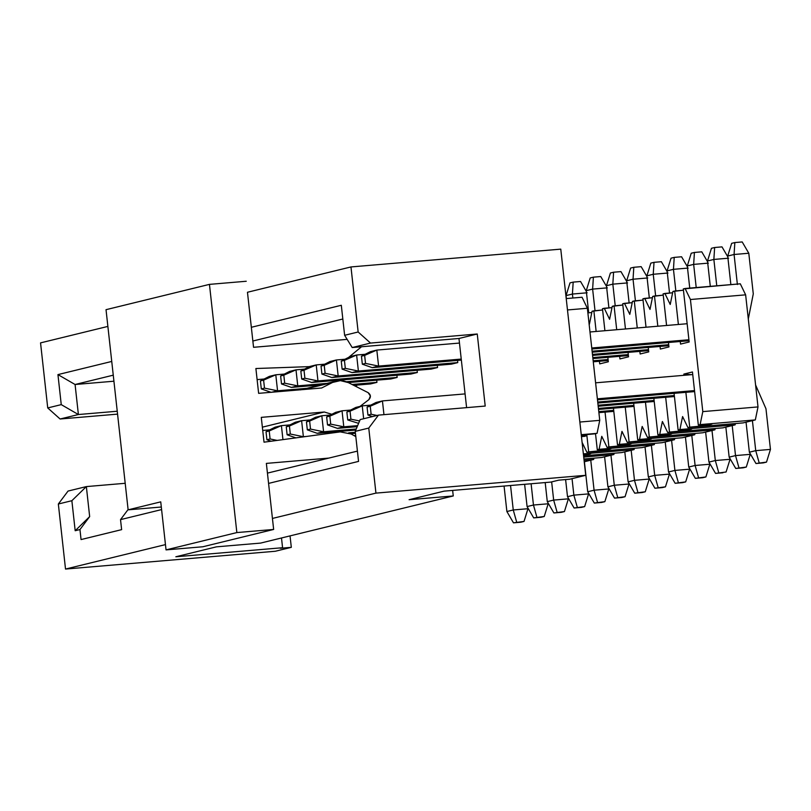 <?xml version="1.0" encoding="UTF-8"?>
<svg xmlns="http://www.w3.org/2000/svg" width="811" height="811" viewBox="0 0 811 811"><rect width="100%" height="100%" fill="white"/><g stroke="black" fill="none" stroke-linecap="round" stroke-linejoin="round"><path stroke-width="1.22" d="M485.211 406.058L477.253 334L458.965 338.481L466.599 407.639L458.965 338.481L352.217 347.544L458.965 338.481L477.253 334L485.211 406.058L378.473 415.12L368.762 428.066L375.939 493.118L585.735 475.307L560.766 249.139L350.97 266.941L358.148 331.993L370.515 343.063L477.253 334L370.515 343.063L352.217 347.544L344.624 335.298L341.309 305.281L251.339 327.289L341.309 305.281L344.624 335.298L352.217 347.544L370.515 343.063L358.148 331.993L344.624 335.298L358.148 331.993L350.97 266.941L560.766 249.139L585.735 475.307L569.748 479.22L558.708 480.163L569.748 479.22L585.735 475.307L375.939 493.118L272.435 518.442L375.939 493.118L368.762 428.066L378.473 415.12L485.211 406.058M275.314 551.257L65.519 569.058L58.341 504.006L68.053 491.06L86.351 486.59L89.666 516.607L79.954 529.553L81.059 539.568L121.63 529.644L120.525 519.628L128.097 509.541L120.525 519.628L161.592 509.582L120.525 519.628L121.63 529.644L81.059 539.568L79.954 529.553L89.666 516.607L86.351 486.59L125.198 483.295L86.351 486.59L71.865 500.701L75.18 530.729L89.666 516.607L75.18 530.729L79.954 529.553L75.18 530.729L71.865 500.701L86.351 486.59L68.053 491.06L58.341 504.006L71.865 500.701L58.341 504.006L65.519 569.058L275.314 551.257L291.311 547.344L275.314 551.257M117.554 414.127L60.095 419.003L47.727 407.933L40.55 342.881L107.873 326.417L40.55 342.881L47.727 407.933L60.095 419.003L117.554 414.127M113.925 381.211L75.078 384.505L78.393 414.533L117.24 411.238L78.393 414.533L60.095 419.003L78.393 414.533L75.078 384.505L57.946 374.601L61.251 404.628L78.393 414.533L61.251 404.628L47.727 407.933L61.251 404.628L57.946 374.601L75.078 384.505L113.256 375.169L75.078 384.505L113.925 381.211M175.835 556.772L282.573 547.719L281.498 537.977L282.573 547.719L175.835 556.772L216.405 546.847L175.835 556.772M360.175 419.591L378.473 415.12L360.175 419.591L355.238 431.371L360.175 419.591M252.85 341.015L342.83 319.007L252.85 341.015M111.746 361.442L57.946 374.601L111.746 361.442M358.553 461.398L355.238 431.371L368.762 428.066L355.238 431.371L358.553 461.398L268.573 483.407L358.553 461.398M290.044 535.889L291.311 547.344L290.044 535.889M280.261 548.277L291.311 547.344L280.261 548.277M267.437 473.117L357.408 451.109L267.437 473.117M550.831 482.089L444.093 491.142L409.089 499.708L444.093 491.142L550.831 482.089L558.708 480.163L550.831 482.089M216.405 546.847L260.574 543.096L453.258 495.957L409.089 499.708L453.258 495.957L260.574 543.096L216.405 546.847M165.464 544.607L65.519 569.058L165.464 544.607M247.467 292.264L350.97 266.941L247.467 292.264L251.339 327.289L247.467 292.264M452.639 490.422L453.258 495.957L452.639 490.422M376.699 380.177L376.933 382.366L370.576 383.927L353.748 385.357L370.576 383.927L376.933 382.366L376.699 380.177M356.485 385.124L356.678 386.837L356.485 385.124M437.311 365.345L437.555 367.535L431.188 369.096L331.811 377.531L431.188 369.096L437.555 367.535L437.311 365.345M457.769 362.598L451.403 364.149L457.769 362.598L358.391 371.032L352.025 372.584L451.403 364.149L352.025 372.584L358.391 371.032L457.769 362.598L457.526 360.408L457.769 362.598M417.107 370.292L417.351 372.482L410.984 374.043L311.606 382.478L410.984 374.043L417.351 372.482L417.107 370.292M396.903 375.24L397.147 377.429L390.78 378.98L348.304 382.589L390.78 378.98L397.147 377.429L396.903 375.24M269.779 429.85L262.723 430.448L269.779 429.85M264.163 379.011L257.117 379.609L264.163 379.011M281.407 425.633L282.948 439.623L281.407 425.633L275.041 427.184L266.028 431.736L275.041 427.184L281.407 425.633L269.211 430.965L281.407 425.633L289.983 424.903L281.407 425.633M354.083 435.629L355.684 435.487L354.083 435.629M277.139 440.403L270.093 438.964L266.91 439.744L271.138 441.214L266.91 439.744L266.028 431.736L269.211 430.965L270.093 438.964L277.139 440.403M266.91 439.744L270.093 438.964L269.211 430.965L266.028 431.736L266.91 439.744M275.791 374.794L277.565 390.801L306.852 388.317L277.565 390.801L275.791 374.794L263.605 380.126L264.487 388.124L277.565 390.801L264.487 388.124L261.304 388.905L271.198 392.362L277.565 390.801L271.198 392.362L261.304 388.905L260.422 380.896L269.424 376.345L260.422 380.896L275.791 374.794L269.424 376.345L275.791 374.794L284.377 374.064L275.791 374.794M352.035 384.485L376.933 382.366L352.035 384.485M263.605 380.126L260.422 380.896L261.304 388.905L264.487 388.124L263.605 380.126M355.451 433.297L350.595 433.713L355.451 433.297M301.611 420.686L303.375 436.703L306.71 436.419L303.375 436.703L290.308 434.027L287.124 434.797L295.914 437.869L287.124 434.797L286.242 426.799L295.245 422.247L286.242 426.799L301.611 420.686L295.245 422.247L301.611 420.686L289.415 426.018L290.308 434.027L303.375 436.703L301.611 420.686L310.187 419.956L301.611 420.686M348.659 432.861L355.34 432.293L348.659 432.861M301.854 437.068L303.375 436.703L301.854 437.068M287.124 434.797L290.308 434.027L289.415 426.018L286.242 426.799L287.124 434.797M320.69 384.931L291.402 387.415L281.508 383.958L280.626 375.959L289.639 371.408L280.626 375.959L283.809 375.179L295.995 369.846L297.769 385.864L327.056 383.37L297.769 385.864L295.995 369.846L289.639 371.408L295.995 369.846L283.809 375.179L284.691 383.187L297.769 385.864L284.691 383.187L281.508 383.958L291.402 387.415L297.769 385.864L291.402 387.415L320.69 384.931L327.056 383.37L320.69 384.931M346.368 381.738L397.147 377.429L346.368 381.738M304.581 369.117L295.995 369.846L304.581 369.117M283.809 375.179L280.626 375.959L281.508 383.958L284.691 383.187L283.809 375.179M315.459 417.3L321.815 415.749L330.401 415.019L321.815 415.749L323.589 431.756L356.232 428.989L323.589 431.756L317.223 433.317L355.796 430.043L317.223 433.317L323.589 431.756L321.815 415.749L315.459 417.3L306.446 421.852L321.815 415.749L309.63 421.071L310.512 429.08L323.589 431.756L310.512 429.08L307.328 429.86L317.223 433.317L307.328 429.86L306.446 421.852L315.459 417.3M307.328 429.86L310.512 429.08L309.63 421.071L306.446 421.852L307.328 429.86M309.843 366.46L316.209 364.909L324.785 364.18L316.209 364.909L317.973 380.917L417.351 372.482L317.973 380.917L311.606 382.478L301.712 379.021L300.83 371.012L309.843 366.46L300.83 371.012L316.209 364.909L309.843 366.46M317.973 380.917L316.209 364.909L304.013 370.232L304.895 378.24L317.973 380.917L304.895 378.24L301.712 379.021L311.606 382.478L317.973 380.917M304.013 370.232L300.83 371.012L301.712 379.021L304.895 378.24L304.013 370.232M335.663 412.353L342.029 410.802L350.605 410.072L342.029 410.802L343.793 426.809L357.641 425.633L343.793 426.809L337.427 428.37L357.195 426.687L337.427 428.37L343.793 426.809L342.029 410.802L335.663 412.353L326.651 416.905L342.029 410.802L329.834 416.134L330.716 424.133L343.793 426.809L330.716 424.133L327.532 424.913L337.427 428.37L327.532 424.913L326.651 416.905L335.663 412.353M327.532 424.913L330.716 424.133L329.834 416.134L326.651 416.905L327.532 424.913M330.047 361.513L336.413 359.962L344.989 359.232L336.413 359.962L338.177 375.969L437.555 367.535L338.177 375.969L331.811 377.531L321.926 374.074L321.034 366.065L330.047 361.513L321.034 366.065L324.218 365.295L336.413 359.962L330.047 361.513M338.177 375.969L336.413 359.962L324.218 365.295L325.11 373.293L338.177 375.969L325.11 373.293L321.926 374.074L331.811 377.531L338.177 375.969M324.218 365.295L321.034 366.065L321.926 374.074L325.11 373.293L324.218 365.295M355.867 407.416L362.233 405.855L370.809 405.125L362.233 405.855L363.652 418.75L362.233 405.855L355.867 407.416L346.855 411.968L362.233 405.855L350.038 411.187L350.92 419.196L359.597 420.97L350.92 419.196L347.747 419.966L358.604 423.342L347.747 419.966L346.855 411.968L355.867 407.416M347.747 419.966L350.92 419.196L350.038 411.187L346.855 411.968L347.747 419.966M350.251 356.576L356.617 355.015L365.203 354.285L356.617 355.015L358.391 371.032L345.314 368.356L342.13 369.127L352.025 372.584L342.13 369.127L341.249 361.128L350.251 356.576L341.249 361.128L356.617 355.015L350.251 356.576M358.391 371.032L356.617 355.015L344.432 360.348L345.314 368.356L358.391 371.032M344.432 360.348L341.249 361.128L342.13 369.127L345.314 368.356L344.432 360.348M382.437 400.918L383.958 414.654L382.437 400.918L465.078 393.903L382.437 400.918L370.252 406.24L371.134 414.249L377.064 415.465L371.134 414.249L367.951 415.029L372.442 416.601L367.951 415.029L367.069 407.021L376.071 402.469L382.437 400.918L376.071 402.469L367.069 407.021L382.437 400.918M367.951 415.029L371.134 414.249L370.252 406.24L367.069 407.021L367.951 415.029M461.347 360.084L372.229 367.647L461.347 360.084M370.465 351.629L376.821 350.078L459.462 343.063L376.821 350.078L378.595 366.085L461.236 359.07L378.595 366.085L372.229 367.647L362.335 364.19L361.453 356.181L370.465 351.629L361.453 356.181L376.821 350.078L370.465 351.629M378.595 366.085L376.821 350.078L364.636 355.4L365.518 363.409L378.595 366.085L365.518 363.409L362.335 364.19L372.229 367.647L378.595 366.085M364.636 355.4L361.453 356.181L362.335 364.19L365.518 363.409L364.636 355.4M597.058 433.348L599.745 420.351L579.855 422.044L599.745 420.351L587.367 308.271L567.477 309.954L587.367 308.271L582.034 297.242L566.23 298.58L582.034 297.242L587.367 308.271L599.745 420.351L597.058 433.348L581.254 434.686L597.058 433.348M586.515 434.625L586.657 435.892L581.426 436.267L586.657 435.892L586.515 434.625M581.467 436.622L584.863 436.328L581.467 436.622M581.305 435.132L595.264 433.784L581.305 435.132M598.782 411.623L613.694 410.366L598.782 411.623M613.805 411.37L598.893 412.637L613.805 411.37M608.189 360.53L593.277 361.797L608.189 360.53M608.078 359.526L593.165 360.783L608.078 359.526M598.427 408.43L633.898 405.419L598.427 408.43M634.009 406.423L598.538 409.433L634.009 406.423M628.403 355.583L592.922 358.594L628.403 355.583M628.292 354.579L592.811 357.59L628.292 354.579M598.072 405.226L654.112 400.472L598.072 405.226M654.224 401.486L598.183 406.24L654.224 401.486M648.607 350.646L592.567 355.4L648.607 350.646M648.496 349.632L592.456 354.387L648.496 349.632M597.717 402.033L674.316 395.535L597.717 402.033M674.428 396.538L597.829 403.037L674.428 396.538M668.811 345.699L592.212 352.197L668.811 345.699M668.7 344.695L592.101 351.193L668.7 344.695M597.362 398.83L694.52 390.588L597.362 398.83M692.756 374.57L595.598 382.822L692.756 374.57M694.632 391.591L597.474 399.843L694.632 391.591M689.026 340.752L591.868 349.004L689.026 340.752M688.914 339.748L591.756 347.99L688.914 339.748M687.14 323.731L589.982 331.983L687.14 323.731M698.322 425.035L692.462 371.975L683.855 374.084L691.418 374.692L683.855 374.084L683.997 375.321L683.855 374.084L692.462 371.975L698.322 425.035L700.116 424.599L702.802 411.613L690.425 299.523L685.092 288.493L683.298 288.929L689.157 341.989L683.298 288.929L740.301 283.809L685.092 288.493L690.425 299.523L702.802 411.613L700.116 424.599L698.322 425.035L711.926 424.062L698.322 425.035M689.715 427.144L705.56 425.623L705.438 424.528L705.56 425.623L711.926 424.062L705.56 425.623L689.715 427.144L685.873 392.342L689.715 427.144L687.921 427.579L689.715 427.144M678.118 429.982L674.073 393.335L678.118 429.982L679.912 429.546L682.588 416.55L687.921 427.579L743.129 422.896L755.325 419.916L700.116 424.599L755.325 419.916L758.011 406.919L702.802 411.613L758.011 406.919L745.633 294.839L690.425 299.523L745.633 294.839L740.301 283.809L745.633 294.839L758.011 406.919L755.325 419.916L743.129 422.896L687.921 427.579L682.588 416.55L679.912 429.546L678.118 429.982L691.722 429.009L678.118 429.982M669.511 432.091L685.356 430.56L685.234 429.475L685.356 430.56L691.722 429.009L685.356 430.56L669.511 432.091L665.669 397.278L669.511 432.091L667.717 432.527L669.511 432.091M657.914 434.919L653.869 398.282L657.914 434.919L659.708 434.483L662.384 421.497L667.717 432.527L722.925 427.843L735.121 424.852L679.912 429.546L735.121 424.852L735.395 423.555L735.121 424.852L722.925 427.843L667.717 432.527L662.384 421.497L659.708 434.483L657.914 434.919L671.508 433.946L657.914 434.919M649.307 437.028L665.152 435.507L665.03 434.412L665.152 435.507L671.508 433.946L665.152 435.507L649.307 437.028L645.465 402.226L649.307 437.028L647.513 437.474L649.307 437.028M637.71 439.866L633.665 403.229L637.71 439.866L639.504 439.43L642.18 426.444L647.513 437.474L702.721 432.78L714.917 429.8L659.708 434.483L714.917 429.8L715.18 428.492L714.917 429.8L702.721 432.78L647.513 437.474L642.18 426.444L639.504 439.43L637.71 439.866L651.304 438.893L637.71 439.866M629.093 441.975L644.938 440.454L644.816 439.359L644.938 440.454L651.304 438.893L644.938 440.454L629.093 441.975L625.251 407.173L629.093 441.975L627.298 442.411L629.093 441.975M617.495 444.813L613.451 408.166L617.495 444.813L619.29 444.377L621.976 431.381L627.298 442.411L682.517 437.727L694.713 434.747L639.504 439.43L694.713 434.747L694.976 433.439L694.713 434.747L682.517 437.727L627.298 442.411L621.976 431.381L619.29 444.377L617.495 444.813L631.1 443.84L617.495 444.813M608.889 446.922L624.734 445.391L624.612 444.296L624.734 445.391L631.1 443.84L624.734 445.391L608.889 446.922L605.047 412.11L608.889 446.922L607.094 447.358L608.889 446.922M597.291 449.75L595.517 433.723L597.291 449.75L599.086 449.314L601.762 436.328L607.094 447.358L662.303 442.674L674.499 439.684L619.29 444.377L674.499 439.684L674.772 438.386L674.499 439.684L662.303 442.674L607.094 447.358L601.762 436.328L599.086 449.314L597.291 449.75L610.896 448.777L597.291 449.75M588.685 451.859L604.53 450.338L604.408 449.243L604.53 450.338L610.896 448.777L604.53 450.338L588.685 451.859L586.779 434.605L588.685 451.859L586.89 452.295L588.685 451.859M590.682 453.724L583.413 454.241L590.682 453.724L584.325 455.285L584.204 454.19L584.325 455.285L590.682 453.724M583.535 455.356L584.325 455.285L583.535 455.356M593.865 310.816L596.146 331.456L593.865 310.816L592.071 311.252L589.394 324.238L592.071 311.252L602.614 309.974L593.865 310.816M599.43 361.27L599.724 363.875L608.331 361.767L607.844 357.327L608.331 361.767L599.724 363.875L599.43 361.27M604.905 330.716L602.472 308.707L604.905 330.716M614.069 305.869L616.705 329.712L614.069 305.869L612.275 306.305L609.598 319.301L604.266 308.271L602.472 308.707L612.011 307.612L604.266 308.271L609.598 319.301L612.275 306.305L622.818 305.027L614.069 305.869M619.645 356.333L619.928 358.928L628.535 356.82L628.049 352.39L628.535 356.82L619.928 358.928L619.645 356.333M625.463 328.972L622.676 303.76L625.463 328.972M634.273 300.922L637.264 327.968L634.273 300.922L632.479 301.368L629.802 314.354L624.47 303.324L622.676 303.76L632.215 302.665L624.47 303.324L629.802 314.354L632.479 301.368L643.022 300.08L634.273 300.922M639.849 351.386L640.132 353.991L648.739 351.883L648.253 347.443L648.739 351.883L640.132 353.991L639.849 351.386M646.022 327.228L642.89 298.823L646.022 327.228M654.487 295.985L657.822 326.225L654.487 295.985L652.693 296.42L650.006 309.407L644.684 298.377L642.89 298.823L652.419 297.718L644.684 298.377L650.006 309.407L652.693 296.42L663.236 295.143L654.487 295.985M660.053 346.439L660.347 349.044L668.953 346.936L668.457 342.495L668.953 346.936L660.347 349.044L660.053 346.439M666.581 325.485L663.094 293.876L666.581 325.485M674.691 291.037L678.381 324.481L674.691 291.037L672.897 291.473L670.221 304.47L664.888 293.44L663.094 293.876L672.623 292.781L664.888 293.44L670.221 304.47L672.897 291.473L683.44 290.196L674.691 291.037M680.257 341.502L680.551 344.097L689.157 341.989L680.551 344.097L680.257 341.502M582.105 442.4L586.89 452.295L642.099 447.611L654.295 444.631L599.086 449.314L654.295 444.631L654.568 443.323L654.295 444.631L642.099 447.611L586.89 452.295L582.105 442.4M583.585 455.812L621.895 452.558L634.09 449.578L583.373 453.876L634.09 449.578L634.354 448.27L634.09 449.578L621.895 452.558L583.585 455.812M583.94 459.006L601.681 457.505L613.886 454.515L583.727 457.08L613.886 454.515L614.15 453.217L613.886 454.515L601.681 457.505L583.94 459.006M584.244 461.773L593.672 459.462L584.072 460.273L593.672 459.462L593.946 458.154L593.672 459.462L584.244 461.773M587.874 312.884L591.797 312.549L587.874 312.884M755.578 384.941L765.969 408.764L755.578 384.941M753.277 293.876L748.3 319.007L753.277 293.876L748.796 253.245L734.077 254.492L727.71 256.053L730.863 284.61L727.71 256.053L734.077 254.492L737.392 284.519L734.077 254.492L734.837 242.56L731.654 243.341L727.71 256.053L731.654 243.341L734.837 242.56L734.077 254.492L748.796 253.245L753.277 293.876M268.573 483.407L272.435 518.442L266.363 463.395L328.871 458.093L266.363 463.395L268.573 483.407M300.486 389.878L306.852 388.317L300.486 389.878M209.451 284.377L236.853 532.574L273.652 529.451L272.435 518.442L273.652 529.451L202.851 546.766L273.652 529.451L236.853 532.574L209.451 284.377L246.25 281.255L209.451 284.377L106.028 309.68L209.451 284.377M355.806 436.582L351.173 434.017L340.255 431.888L264.021 442.177L261.284 417.361L324.309 412.008L331.841 414.289L324.309 412.008L261.284 417.361L264.021 442.177L340.255 431.888L351.173 434.017L355.806 436.582M360.054 406.392L368.914 399.6L370.374 395.981L368.153 392.666L348.284 382.579C342.962 380.024 337.731 379.984 332.561 382.447L321.653 387.993L258.628 393.345L255.891 368.518L309.518 366.623L255.891 368.518L258.628 393.345L321.653 387.993L332.561 382.447L340.367 380.623L348.284 382.579L368.153 392.666C370.86 394.775 371.114 397.086 368.914 399.6L360.054 406.392M348.639 357.387L361.513 346.753L348.639 357.387M347.149 339.363L253.549 347.301L251.339 327.289L253.549 347.301L347.149 339.363M161.308 507.017L128.128 509.835L106.028 309.68L128.128 509.835L160.74 501.857L166.042 549.888L236.853 532.574L166.042 549.888L202.851 546.766L166.042 549.888L160.74 501.857L128.128 509.835L161.308 507.017M262.358 427.164L324.309 412.008L262.358 427.164M303.689 389.513L332.561 382.447L303.689 389.513M320.467 384.951L306.852 388.317M336.2 381.099L327.056 383.37M755.73 450.652L752.415 420.625L755.73 450.652L770.45 449.395L765.969 408.764L770.45 449.395L755.73 450.652L749.364 452.203L755.73 450.652L759.147 462.736L755.73 450.652M746.049 422.186L749.364 452.203L746.049 422.186M735.516 455.589L732.201 425.572L735.516 455.589L750.246 454.342L750.155 453.572L750.246 454.342L735.516 455.589L729.16 457.151L735.516 455.589L738.933 467.683L735.516 455.589M725.845 427.123L729.16 457.151L725.845 427.123M715.312 460.536L711.997 430.509L715.312 460.536L730.032 459.29L729.951 458.509L730.032 459.29L715.312 460.536L708.946 462.098L715.312 460.536L718.728 472.62L715.312 460.536M705.631 432.07L708.946 462.098L705.631 432.07M695.108 465.484L691.793 435.456L695.108 465.484L709.828 464.227L709.747 463.456L709.828 464.227L695.108 465.484L688.742 467.035L695.108 465.484L698.524 477.567L695.108 465.484M685.427 437.017L688.742 467.035L685.427 437.017M674.904 470.421L671.589 440.403L674.904 470.421L689.624 469.174L689.543 468.403L689.624 469.174L674.904 470.421L668.538 471.982L674.904 470.421L678.32 482.504L674.904 470.421M665.223 441.954L668.538 471.982L665.223 441.954M654.69 475.368L651.375 445.34L654.69 475.368L669.42 474.121L669.328 473.34L669.42 474.121L654.69 475.368L648.334 476.919L654.69 475.368L658.106 487.452L654.69 475.368M645.019 446.902L648.334 476.919L645.019 446.902M634.486 480.315L631.171 450.287L634.486 480.315L649.205 479.058L649.124 478.287L649.205 479.058L634.486 480.315L628.12 481.866L634.486 480.315L637.902 492.399L634.486 480.315M624.805 451.849L628.12 481.866L624.805 451.849M614.282 485.252L610.967 455.235L614.282 485.252L629.001 484.005L628.92 483.224L629.001 484.005L614.282 485.252L607.915 486.813L614.282 485.252L617.698 497.336L614.282 485.252M604.6 456.786L607.915 486.813L604.6 456.786M594.078 490.199L590.763 460.172L594.078 490.199L608.797 488.952L608.706 488.171L608.797 488.952L594.078 490.199L587.711 491.75L594.078 490.199L597.494 502.283L594.078 490.199M584.396 461.733L587.711 491.75L584.396 461.733M573.864 495.146L572.049 478.662L573.864 495.146L588.593 493.889L588.502 493.118L588.593 493.889L573.864 495.146L567.507 496.697L573.864 495.146L577.28 507.23L573.864 495.146M565.612 479.575L567.507 496.697L565.612 479.575M553.66 500.083L551.652 481.886L553.66 500.083L568.379 498.836L568.298 498.055L568.379 498.836L553.66 500.083L547.293 501.644L553.66 500.083L557.076 512.167L553.66 500.083M545.195 482.565L547.293 501.644L545.195 482.565M533.456 505.03L531.104 483.761L533.456 505.03L548.175 503.783L548.094 503.002L548.175 503.783L533.456 505.03L527.089 506.581L533.456 505.03L536.872 517.114L533.456 505.03M524.626 484.309L527.089 506.581L524.626 484.309M513.251 509.967L510.545 485.505L513.251 509.967L527.971 508.72L527.88 507.95L527.971 508.72L513.251 509.967L506.885 511.528L513.251 509.967L516.658 522.061L513.251 509.967M504.067 486.053L506.885 511.528L504.067 486.053M566.058 295.599L566.382 298.57L566.058 295.599L572.414 294.048L566.058 295.599L570.001 282.887L566.058 295.599M572.86 298.022L572.414 294.048L572.86 298.022M586.262 290.662L588.705 312.813L586.262 290.662L592.628 289.101L586.262 290.662L590.205 277.95L586.262 290.662M595.01 310.704L592.628 289.101L595.01 310.704M606.466 285.715L608.909 307.876L606.466 285.715L612.832 284.154L606.466 285.715L610.409 273.003L606.466 285.715M615.214 305.757L612.832 284.154L615.214 305.757M626.67 280.768L629.123 302.929L626.67 280.768L633.036 279.217L626.67 280.768L630.623 268.056L626.67 280.768M635.418 300.81L633.036 279.217L635.418 300.81M646.884 275.831L649.327 297.982L646.884 275.831L653.24 274.27L646.884 275.831L650.827 263.119L646.884 275.831M655.633 295.873L653.24 274.27L655.633 295.873M667.088 270.884L669.531 293.045L667.088 270.884L673.454 269.323L667.088 270.884L671.032 258.172L667.088 270.884M675.837 290.926L673.454 269.323L675.837 290.926M687.292 265.937L689.745 288.098L687.292 265.937L693.658 264.386L687.292 265.937L691.236 253.225L687.292 265.937M696.213 287.55L693.658 264.386L696.213 287.55M707.496 261L710.304 286.354L707.496 261L713.862 259.439L707.496 261L711.45 248.288L707.496 261M716.772 285.807L713.862 259.439L716.772 285.807M587.144 292.791L572.414 294.048L573.184 282.116L570.001 282.887L573.184 282.116L572.414 294.048L587.144 292.791M607.348 287.854L592.628 289.101L593.388 277.169L590.205 277.95L593.388 277.169L592.628 289.101L607.348 287.854M627.552 282.907L612.832 284.154L613.592 272.222L610.409 273.003L613.592 272.222L612.832 284.154L627.552 282.907M647.766 277.96L633.036 279.217L633.807 267.285L630.623 268.056L633.807 267.285L633.036 279.217L647.766 277.96M667.97 273.023L653.24 274.27L654.011 262.338L650.827 263.119L654.011 262.338L653.24 274.27L667.97 273.023M688.174 268.076L673.454 269.323L674.215 257.391L671.032 258.172L674.215 257.391L673.454 269.323L688.174 268.076M708.378 263.129L693.658 264.386L694.419 252.454L691.236 253.225L694.419 252.454L693.658 264.386L708.378 263.129M728.592 258.192L713.862 259.439L714.633 247.507L711.45 248.288L714.633 247.507L713.862 259.439L728.592 258.192M749.364 452.203L755.964 463.517L766.507 462.108L770.45 449.395L766.507 462.108L755.964 463.517L749.364 452.203M729.16 457.151L735.749 468.454L746.292 467.055L750.246 454.342L746.292 467.055L735.749 468.454L729.16 457.151M708.946 462.098L715.545 473.401L726.088 472.002L730.032 459.29L726.088 472.002L715.545 473.401L708.946 462.098M688.742 467.035L695.341 478.348L705.884 476.939L709.828 464.227L705.884 476.939L695.341 478.348L688.742 467.035M668.538 471.982L675.137 483.285L685.68 481.886L689.624 469.174L685.68 481.886L675.137 483.285L668.538 471.982M648.334 476.919L654.923 488.232L665.466 486.823L669.42 474.121L665.466 486.823L654.923 488.232L648.334 476.919M628.12 481.866L634.719 493.179L645.262 491.77L649.205 479.058L645.262 491.77L634.719 493.179L628.12 481.866M607.915 486.813L614.515 498.116L625.058 496.717L629.001 484.005L625.058 496.717L614.515 498.116L607.915 486.813M587.711 491.75L594.311 503.063L604.854 501.654L608.797 488.952L604.854 501.654L594.311 503.063L587.711 491.75M567.507 496.697L574.097 508.01L584.64 506.601L588.593 493.889L584.64 506.601L574.097 508.01L567.507 496.697M547.293 501.644L553.893 512.947L564.436 511.548L568.379 498.836L564.436 511.548L553.893 512.947L547.293 501.644M527.089 506.581L533.689 517.894L544.232 516.485L548.175 503.783L544.232 516.485L533.689 517.894L527.089 506.581M506.885 511.528L513.485 522.831L524.028 521.432L527.971 508.72L524.028 521.432L513.485 522.831L506.885 511.528M763.323 462.888L755.964 463.517L766.507 462.108L763.323 462.888M743.119 467.835L735.749 468.454L746.292 467.055L743.119 467.835M722.905 472.772L715.545 473.401L722.905 472.772M702.701 477.72L695.341 478.348L705.884 476.939L702.701 477.72M682.497 482.667L675.137 483.285L685.68 481.886L682.497 482.667M662.293 487.604L654.923 488.232L665.466 486.823L662.293 487.604M642.079 492.551L634.719 493.179L645.262 491.77L642.079 492.551M621.875 497.498L614.515 498.116L625.058 496.717L621.875 497.498M601.671 502.435L594.311 503.063L604.854 501.654L601.671 502.435M581.457 507.382L574.097 508.01L584.64 506.601L581.457 507.382M561.253 512.329L553.893 512.947L564.436 511.548L561.253 512.329M541.049 517.266L533.689 517.894L544.232 516.485L541.049 517.266M520.844 522.213L513.485 522.831L524.028 521.432L520.844 522.213M586.343 291.433L580.544 281.488L573.184 282.116L580.544 281.488L586.343 291.433M606.557 286.486L600.748 276.541L593.388 277.169L600.748 276.541L606.557 286.486M626.761 281.549L620.952 271.604L613.592 272.222L620.952 271.604L626.761 281.549M646.965 276.602L641.166 266.657L633.807 267.285L641.166 266.657L646.965 276.602M667.169 271.655L661.37 261.71L654.011 262.338L661.37 261.71L667.169 271.655M687.383 266.718L681.575 256.773L674.215 257.391L681.575 256.773L687.383 266.718M707.587 261.771L701.779 251.826L694.419 252.454L701.779 251.826L707.587 261.771M727.791 256.823L721.993 246.879L714.633 247.507L721.993 246.879L727.791 256.823M748.796 253.245L742.197 241.942L734.837 242.56L742.197 241.942L748.796 253.245"/></g></svg>
